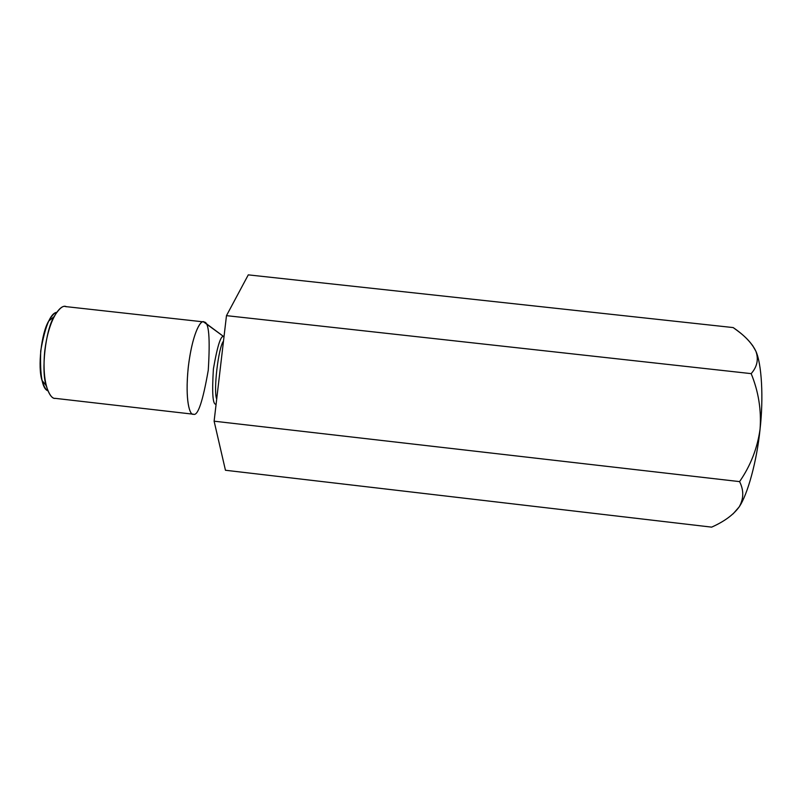 <?xml version="1.0" encoding="UTF-8"?>
<svg xmlns="http://www.w3.org/2000/svg" width="802" height="802" viewBox="0 0 802 802"><rect width="100%" height="100%" fill="white"/><g stroke="black" fill="none" stroke-linecap="round" stroke-linejoin="round"><path stroke-width="1.2" d="M755.885 351.226L752.466 345.241L755.885 351.226C751.825 342.985 744.256 335.096 733.178 327.577L736.757 330.203C746.04 336.93 752.416 343.938 755.885 351.226C758.772 359.286 757.198 366.755 751.173 373.632L226.475 315.647L214.114 421.19L225.452 470.263L711.665 527.135L225.452 470.263L214.114 421.19L739.584 481.611L214.114 421.19L226.475 315.647L751.173 373.632C757.198 366.755 758.772 359.286 755.885 351.226C761.659 363.777 763.684 397.491 760.055 429.22C761.479 410.083 758.522 391.546 751.173 373.632C758.522 391.546 761.479 410.083 760.055 429.22C763.684 397.491 761.659 363.777 755.885 351.226M739.173 506.904C743.805 498.764 743.945 490.333 739.584 481.611C750.572 465.731 757.389 448.268 760.055 429.22C757.389 448.268 750.572 465.731 739.584 481.611C743.945 490.333 743.805 498.764 739.173 506.904C747.644 494.573 756.898 460.95 760.055 429.22C756.898 460.95 747.644 494.573 739.173 506.904C733.589 514.633 724.627 521.29 712.276 526.844L711.665 527.135C724.306 521.511 733.469 514.774 739.173 506.904L733.058 513.902L739.173 506.904M733.178 327.577L248.279 274.865L226.475 315.647L248.279 274.865L733.178 327.577M223.487 341.121C218.395 347.106 213.242 391.095 216.7 399.135C213.242 391.095 218.395 347.106 223.487 341.121M216.109 404.138C212.781 405.261 211.878 393.521 213.402 368.92C217.573 344.96 221.101 334.274 223.989 336.85C221.101 334.274 217.573 344.96 213.402 368.92C211.878 393.521 212.781 405.261 216.109 404.138M223.999 336.79L204.159 322.053C201.492 319.106 192.951 330.464 188.43 365.792C184.61 401.291 190.114 415.847 193.332 414.193L193.132 414.183C189.994 415.276 184.861 401.431 188.209 367.727C192.159 333.802 200.63 319.767 203.548 321.883L223.999 336.79M205.322 322.915L204.159 322.053C208.891 321.843 210.254 337.893 208.269 370.193C202.756 401.752 197.783 416.418 193.332 414.193L193.332 414.193M203.548 321.883L65.503 306.575C60.872 304.289 48.681 317.823 44.691 351.527C41.624 385.06 50.386 399.246 55.137 398.343L193.132 414.183M47.869 390.795C42.255 388.8 39.869 375.506 40.712 350.905C45.143 326.193 50.456 313.331 56.671 312.319C54.396 312.8 51.759 315.697 48.742 321C41.323 332.94 37.544 367.476 42.025 380.429C43.819 386.384 45.764 389.842 47.869 390.795M55.448 398.373C52.29 399.055 49.203 394.825 46.175 385.662C41.032 370.745 45.443 330.554 53.945 316.81C59.288 308.168 63.448 304.83 66.456 306.775M48.742 321L53.945 316.81M42.025 380.429L46.175 385.662"/></g></svg>
